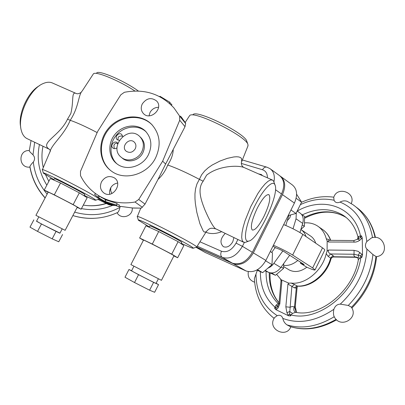 <?xml version="1.0" encoding="UTF-8"?>
<svg xmlns="http://www.w3.org/2000/svg" width="405" height="405" viewBox="0 0 405 405"><rect width="100%" height="100%" fill="white"/><g stroke="black" fill="none" stroke-linecap="round" stroke-linejoin="round"><path stroke-width="0.61" d="M257.291 208.114C262.379 198.531 266.257 194.056 268.92 194.683C270.955 197.736 269.284 205.006 263.913 216.493C258.916 226 255.034 230.506 252.259 230.005C250.168 227.129 251.849 219.834 257.291 208.114M169.761 102.652L171.912 104.682L171.447 105.234M159.54 96.577L159.995 96.294L170.029 102.333L169.285 103.214M159.773 96.694L159.995 96.294M95.464 193.499L94.618 194.506L97.772 197.139L101.316 199.422L104.89 201.366L116.605 205.102L115.906 205.467L118.948 206.651L107.608 202.951L100.319 198.809M116.893 204.009L119.384 204.991L118.948 206.651M98.552 197.64L99.534 196.212L105.69 199.827L117.05 203.426L116.605 205.102M105.963 199.822L105.189 201.381M105.69 199.827L104.89 201.366M98.648 195.63L97.772 197.139M101.22 197.316L100.784 197.017M27.515 138.849L26.851 138.53C24.092 137.032 22.204 134.197 21.197 130.02C17.218 115.774 29.94 88.801 43.102 83.582C46.869 81.921 50.149 81.8 52.944 83.228L75.543 93.196M42.388 169.675L50.043 151.581C51.906 143.972 63.696 135.66 70.247 120.305L67.514 119.186C59.722 135.953 40.12 142.459 48.752 148.908L49.633 149.435M67.514 119.176L70.794 113.597C74.039 100.88 71.047 91.115 76.191 93.479L76.186 93.479C77.426 94.102 79.127 93.712 81.289 92.305M59.97 233.113L41.452 223.99L36.571 221.15M38.799 216.943L36.541 221.211C34.926 220.679 59.667 233.361 59.925 233.199L59.935 233.179M56.057 231.447L52.174 238.839L58.76 241.78L62.567 234.52M41.452 223.99L37.538 231.397L52.174 238.839M33.853 219.854L29.99 227.144L37.538 231.397M77.259 207.203L77.274 207.168C77.365 206.682 46.519 190.775 48.18 192.167L35.913 215.344L65.129 230.318M81.137 209.223L87.161 197.726L79.345 192.846L60.532 183.025L50.352 178.514L44.226 190.082L54.29 194.83L73.158 204.621L81.137 209.223L77.183 207.345M79.345 192.846L73.158 204.621M60.532 183.025L54.29 194.83M48.114 192.299L44.226 190.082M53.693 179.997L54.321 178.813C52.756 176.995 85.091 193.711 84.802 194.572L84.772 194.638M131.615 270.717L128.962 269.497L138.55 274.676L153.606 282.361L158.552 284.604L156.092 283.277M156.047 283.363L155.373 283.115C151.531 281.414 130.126 270.317 131.584 270.783L133.898 266.272M128.962 269.497L124.993 277.228L134.521 282.533L138.55 274.676M153.606 282.361L149.607 290.203L134.521 282.533M158.552 284.604L154.634 292.288L149.607 290.203M161.463 280.321L130.896 264.602L143.486 240.114C141.978 238.828 168.88 252.482 173.264 255.231L173.968 255.757M139.634 238.018L145.937 225.767L158.714 231.533L178.099 241.669L183.845 245.572L177.653 257.747L171.735 254.148L152.295 244.058L139.634 238.018L143.41 240.266M158.714 231.533L152.295 244.058M178.099 241.669L171.735 254.148M173.882 255.94L177.653 257.747M149.156 227.22L149.774 226.015C148.357 224.324 176.646 238.54 181.055 241.744L181.734 242.403M20.716 127.109C17.648 114.448 27.95 91.677 39.487 85.678M246.65 241.891L245.425 242.362L243.435 242.16L242.175 240.454L241.684 237.3L241.998 232.824L243.127 227.23L245.02 220.781L250.7 206.697L257.879 193.524L261.559 188.158L265.042 183.986L268.15 181.202L270.737 179.916L272.692 180.149L273.537 181.03L275.091 185.196C279.328 194.759 258.081 239.79 248.716 241.091C243.046 242.777 244.964 227.205 253.11 209.512C261.179 191.783 272.044 179.496 274.717 184.391L275.091 185.196M137.265 216.71C134.237 212.934 198.151 245.536 196.693 247.04L196.465 247.156M149.313 226.916L138.394 220.209C134.759 216.391 195.281 247.278 193.231 248.209C192.805 248.508 188.821 246.878 181.273 243.309M185.176 122.462L189.712 115.496C194.309 110.281 246.625 136.363 247.966 144.59L247.926 146.028M193.089 114.478C197.488 109.654 245.516 133.584 246.817 141.294L247.966 144.59M70.247 120.295C79.157 106.545 78.286 94.689 82.235 90.933L93.459 73.766C96.01 71.047 119.1 80.549 134.956 91.034M96.714 72.859C99.281 70.009 124.36 80.868 138.429 91.069M42.322 169.822C39.123 166.146 99.939 197.61 98.941 199.103L98.704 199.23M53.9 179.612L43.401 173.173C39.665 169.467 97.195 199.219 95.656 200.186C95.388 200.515 91.616 198.936 84.351 195.438M70.247 120.305C77.112 122.695 86.083 126.785 97.159 132.577M206.585 175.157C218.695 165.442 238.682 165.058 244.235 167.599L272.16 179.916M206.59 175.157L203.158 181.197M243.435 242.16L215.222 228.552C212.62 225.909 209.188 219.697 204.93 209.917C201.498 201.088 196.87 189.282 203.173 181.232M203.153 181.202L199.397 179.354L196.957 183.916L195.539 188.826L194.962 193.808L194.972 198.698L195.357 203.452L196.82 212.331L199.888 223.636L203.173 230.875L204.176 232.009L206.11 231.908L206.545 231.22M162.653 161.17L138.733 199.473L135.022 202.034C121.728 204.247 109.669 202.151 98.85 195.752C90.791 190.785 84.675 184.072 80.504 175.608L80.484 171.376L97.625 131.488L120.801 94.816L124.355 92.294C144.205 88.548 160.75 93.773 173.978 107.968L179.567 115.992L179.729 120.234L162.653 161.17L165.635 164.05L158.006 179.42C162.268 175.562 165.503 170.753 167.721 165.002C176.342 168.009 186.892 172.788 199.387 179.344L201.629 174.768L204.733 170.875L208.352 167.665L212.179 165.032L219.976 161.028L227.362 158.345L233.796 156.953L236.49 156.76L238.722 156.932L240.403 157.489L241.486 158.416L241.679 161.646C241.461 161.949 240.524 165.225 243.557 167.285M158.006 179.42L145.03 204.115L141.375 208.114L133.184 208.064L119.065 206.196M185.384 122.781L185.652 123.525L185.009 126.674L165.635 164.05M167.721 165.002C171.138 159.828 172.97 154.821 173.213 149.971M241.405 162.37L248.083 145.633M158.552 107.284C154.816 107.371 151.971 109.092 150.022 112.443L149.025 115.8M142.302 103.882C146.63 98.025 151.424 97.084 156.679 101.063C163.898 108.398 150.29 121.181 143.41 113.547C140.97 110.767 140.601 107.548 142.302 103.882M117.612 183.07L116.989 183.171C114.159 183.819 112.013 185.46 110.55 188.102L109.568 191.114L109.659 194.197M101.554 181.754C105.042 176.59 109.315 175.294 114.377 177.876C123.241 183.47 112.762 199.083 104.12 193.134C100.379 190.279 99.524 186.482 101.554 181.754M111.046 170.829C98.704 161.22 98.177 140.879 109.583 128.284C120.781 115.506 141.077 113.668 152.057 124.821L152.371 125.14M155.571 157.935C147.46 174.606 124.674 181.227 111.446 171.118C98.41 161.97 97.2 141.284 108.545 128.258C119.662 115.04 140.383 112.929 151.541 124.269C160.056 133.832 161.403 145.056 155.571 157.935M140.105 136.875L140.641 137.396C144.798 141.715 145.522 146.873 142.818 152.872C139.102 160.501 128.532 163.377 122.639 158.431L122.052 157.94M141.745 151.88C144.464 145.856 143.734 140.682 139.568 136.348C127.621 124.634 107.963 147.607 121.49 157.469C127.403 162.43 138.014 159.54 141.745 151.88M117.096 163.954C109.036 156.983 109.011 143.142 116.878 134.566C124.618 125.874 138.394 124.517 146.129 131.853M148.336 154.887C142.565 166.744 126.249 171.32 116.979 163.868C108.14 157.337 107.421 143.051 115.288 134.004C123.014 124.831 137.305 123.257 145.198 130.896C151.465 137.644 152.513 145.643 148.336 154.887M135.199 148.888C132.683 152.503 129.701 153.292 126.259 151.262C120.528 146.934 128.957 137.087 134.171 142.018C136.065 143.922 136.409 146.21 135.199 148.888M117.612 143.947L117.364 143.284M258.517 173.897L261.331 174.535L262.475 175.643M233.918 237.608L232.784 241.755C230.03 246.291 226.886 247.936 223.363 246.68C219.682 242.98 220.3 238.57 225.215 233.442M111.851 193.544L110.707 190.76L110.747 187.743M117.774 143.446C115.81 142.879 114.514 143.547 113.891 145.456L114.321 148.63M122.669 136.247C120.928 135.771 119.445 136.09 118.219 137.199L117.875 140.069M119.262 140.327L117.242 139.674C114.068 137.239 118.797 131.721 121.713 134.455L122.695 136.48M117.015 147.805C115.612 148.853 114.251 148.929 112.939 148.043C109.704 145.678 114.311 140.054 117.298 142.722L117.825 143.299M99.043 198.946L108.292 203.786L111.218 204.96L114.529 205.558M196.663 247.121L232.369 263.154C240.013 265.407 246.675 261.792 252.366 252.305L281.516 193.97C285.115 185.652 284.376 179.466 279.298 175.421L270.656 169.138M180.544 116.088L185.419 122.836M133.28 208.064L119.06 206.221M141.375 208.114L132.982 207.983M29.965 167.103L29.408 167.144C18.25 167.928 18.109 149.815 29.276 150.564L29.271 150.827C29.651 151.617 30.891 152.948 33.002 154.821C34.967 157.16 35.068 159.56 33.306 162.02C31.357 164.035 30.233 165.564 29.929 166.612L29.955 167.103M93.854 218.335C86.726 218.614 79.734 217.693 72.87 215.571C88.396 220.143 103.397 219.075 117.87 212.372C118.711 211.506 119.394 209.841 119.92 207.375L120.229 206.53M114.519 205.553L111.051 204.95L108.13 203.776L99.007 199.002M113.111 205.406L108.955 204.783L98.061 199.432M47.4 157.828L48.266 155.788M205.031 252.386L246.027 270.95C253.677 273.243 260.288 269.73 265.872 260.415L294.41 203.052C297.923 194.866 297.133 188.74 292.035 184.69L280.964 176.636M196.491 247.161L233.361 263.721C241.005 265.979 247.668 262.369 253.348 252.892L282.452 194.633C286.046 186.32 285.302 180.139 280.225 176.094L280.128 176.033M271.689 252.411L275.167 247.556L279.622 249.343L283.606 251.358L303.664 264.202L304.155 264.612L303.097 264.318L300.318 263.179L306.833 267.254L309.612 268.393C312.989 269.77 314.791 270.282 315.009 269.933L324.769 250.052C324.856 249.698 324.101 248.964 322.507 247.865L302.874 234.384C297.402 230.83 291.003 227.575 283.677 224.623M273.416 245.258C280.68 248.371 287.089 251.637 292.648 255.059L312.65 267.933L315.009 269.933M288.866 215.414L285.798 225.474M272.955 246.174L275.167 247.556M274.823 248.037L275.704 247.774M299.963 232.541L302.707 223.378C303.912 218.634 302.975 215.151 299.897 212.924L297.184 211.035M264.961 270.758L268.626 272.393C272.975 273.861 277.045 272.241 280.837 267.533L289.671 255.241M296.328 212.762L296.04 218.816L293.028 228.795M282.862 250.913L272.798 264.769L270.631 266.723L267.74 268.297M290.628 214.933L289.884 217.682L287.256 220.695M300.925 229.321L304.388 226.339L304.59 216.478L301.462 214.301M302.251 224.886L304.388 226.339M283.738 263.493L283.576 268.393L275.456 275.289L269.715 272.767M271.542 272.985L275.456 275.289M281.237 266.976L283.576 268.393M301.082 262.551L300.318 263.179M300.875 229.503C303.299 231.113 305.011 233.457 306.003 236.53M297.812 260.455C293.205 264.278 288.492 265.923 283.677 265.386M288.542 269.548L289.185 269.943C294.673 272.702 300.556 271.806 306.833 267.254M315.708 243.192C314.68 239.922 312.847 237.457 310.22 235.806L301.391 229.863M304.459 222.882C309.238 222.512 313.531 223.509 317.338 225.869C321.803 228.749 324.79 233.083 326.308 238.869L327.164 240.848L327.098 251.181L326.212 253.606C322.623 270.651 305.142 285.039 291.074 283.06L288.937 283.196L281.095 279.733L276.615 274.307M280.599 278.999L281.019 280.716L281.85 281.353L281.095 279.733M275.856 309.628L276.281 309.41L276.028 307.668L274.57 308.134L275.856 309.628L288.542 315.794L288.178 315.186L289.58 314.219L291.063 314.948L292.476 313.404L295.696 312.285C319.712 317.652 353.206 291.241 358.339 259.853L359.22 258.562L360.84 257.626L360.612 255.798L361.827 257.408L362.526 254.978L362.04 254.426L360.612 255.798L354.046 254.259L354.056 250.336L328.485 250.037L327.098 251.181M288.937 283.196L287.94 284.052L291.868 286.381L294.562 284.553L291.074 283.06M362.242 237.856L361.483 235.811L360.334 237.548L361.781 238.383L362.242 237.856L362.526 254.978M327.164 240.848L328.526 242.008L328.485 240.732L329.24 240.322L353.914 240.545L357.939 239.107L358.906 236.292L358.02 237.122C355.463 227.463 350.614 220.254 343.481 215.495L345.885 217.262M334.12 316.538C333.32 314.634 333.244 312.209 333.897 309.268C335.072 305.967 337.198 304.256 340.266 304.13L348.28 305.451L351.226 307.056C359.341 317.869 340.742 329.022 334.449 317.161L334.221 316.73C317.692 326.622 301.948 329.336 286.983 324.871C284.781 323.347 283.399 321.19 282.827 318.411C281.85 315.642 279.976 314.72 277.212 315.642L274.58 317.555L273.795 318.856C267.958 329.675 286.563 338.443 290.81 326.8M376.291 256.699L372.929 254.563L366.96 249.156C364.996 247.045 364.951 244.504 366.814 241.537L371.512 237.902C384.112 233.386 390.314 254.269 376.994 256.583L376.407 256.684M336.631 319.808C320.613 328.84 305.188 331.123 290.36 326.658L286.983 324.871M274.084 318.32C261.817 308.63 255.251 295.351 254.391 278.498L257.347 270.307M351.236 203.568C356.334 192.375 336.919 185.718 333.74 197.493L334.069 200.242C335.168 202.637 337.152 203.254 340.033 202.09C342.458 200.764 344.852 200.515 347.217 201.341L352.973 204.712C363.437 212.028 369.952 223.003 372.519 237.634M266.095 271.284C265.842 284.923 270.079 295.883 278.802 304.175C277.795 303.725 276.828 304.145 275.891 305.441L275.03 307.198L276.028 307.668L278.063 305.517L279.005 303.132M288.542 315.794L290.593 315.905L289.58 314.219L291.868 286.381L294.374 287.849L296.278 288.092L294.475 307.031L296.014 311.602L296.617 312.427M328.526 242.008L355.798 242.079L357.949 241.37L359.827 240.216L357.939 239.107L360.334 237.548L360.511 236.044L358.906 236.292M281.019 280.716L279.01 303.092L279.809 303.947L281.85 281.353M296.171 311.85L296.465 311.992M295.584 312.27L295.397 312.199C293.711 311.05 293.347 309.293 294.298 306.934L295.306 306.398M287.94 284.052L285.839 306.813L289.914 307.233M353.965 242.251L353.914 240.545M357.969 257.777L355.16 257.018L333.629 256.75L331.877 257.443L331.007 258.866C326.957 274.479 311.364 287.292 297.579 286.188L294.562 284.553M358.005 257.833L355.139 257.271L354.993 256.907L357.64 257.372L358.344 259.848M326.212 253.606L328.192 256.451L330.617 258.051L331.022 258.714M329.28 240.317L328.283 239.299L326.308 238.869M333.507 256.983L333.912 256.74L333.067 255.58L330.647 253.965C328.764 253.155 328.045 251.849 328.485 250.037M354.993 256.907L353.884 255.621L354.046 254.259L330.647 253.965L328.192 256.451M297.214 286.401L296.278 288.092L297.199 286.527M288.168 215.607L295.974 213.47L301.588 202.166L296.612 194.223M296.136 198.283L301.588 202.166M290.957 210.003L295.974 213.47M256.795 270.059L262.648 272.656L271.998 264.652L272.474 252.892L270.287 251.545M265.655 260.845L271.998 264.652M257.499 269.664L262.648 272.656M99.402 198.389L100.779 199.108M110.484 204.176L113.719 205.31M108.292 203.786L109.755 203.882M244.357 242.458L242.413 246.331L236.064 243.127C231.883 250.108 227.018 252.816 221.469 251.247L199.948 241.81M252.366 252.305L242.413 246.331C236.647 255.945 229.949 259.635 222.315 257.413C220.588 256.087 220.31 254.031 221.469 251.247M281.516 193.97L275.476 189.717M237.882 239.507L236.064 243.127M205.897 232.252C210.524 234.146 215.759 233.963 221.601 231.716M241.35 163.428L262.511 169.756C263.746 167.599 265.224 166.744 266.951 167.194L269.917 168.602C273.729 171.33 275.071 175.765 273.942 181.896M262.511 169.756C265.791 170.895 267.421 173.583 267.411 177.82M197.22 246.194L222.315 257.413L232.369 263.154M179.567 115.992L185.652 123.525M135.022 202.034L142.378 207.314M138.733 199.473L145.03 204.115M179.729 120.234L185.009 126.674M85.657 205.441C92.532 206.18 99.245 205.527 105.791 203.472L104.667 203.811M33.002 154.821L34.643 142.261M47.142 194.132C39.28 184.822 34.668 174.12 33.306 162.02M119.92 207.375C105.619 215.06 90.533 216.65 74.667 212.139M77.077 207.547L78.347 207.897M81.461 208.61C92.269 210.646 102.683 209.557 112.701 205.335M39.447 144.555C36.485 159.038 38.946 172.57 46.833 185.156M48.838 181.374L45.568 174.752L48.838 181.369M43.279 167.564C41.629 160.471 41.538 153.368 42.996 146.256C41.538 153.363 41.629 160.466 43.279 167.564M106.034 203.599C98.607 205.872 91.029 206.373 83.298 205.097M29.929 166.612C32.056 178.468 37.133 188.887 45.168 197.868M45.107 197.979C37.139 189.115 32.076 178.828 29.914 167.108M31.058 140.545L29.271 150.827M108.13 203.776L106.1 203.634M282.452 194.633L294.41 203.052M253.348 252.892L265.872 260.415M233.361 263.721L246.027 270.95M196.066 247.288L205.856 252.821M303.279 263.954L303.097 264.318M322.507 247.865L312.65 267.933M292.648 255.059L302.874 234.384M296.04 218.816L302.707 223.378M264.936 270.697L265.467 271.011M273.927 263.366L280.837 267.533M265.26 270.424L268.626 272.393M276.281 309.41L277.8 308.347L279.809 303.947M285.839 306.813L286.937 312.761L288.178 315.186M359.827 240.216L361.781 238.383M362.04 254.426L358.086 251.308L354.056 250.336M348.28 305.451C362.475 290.744 370.691 273.785 372.929 254.563M375.916 256.684C373.719 275.825 365.553 292.709 351.413 307.334M356.096 207.087C365.826 213.951 372.144 224.066 375.05 237.426M336.125 319.337C320.031 328.531 304.732 330.951 290.228 326.587M340.033 202.09C355.565 208.605 364.49 221.753 366.814 241.537M366.96 249.156C365.563 270.317 356.663 288.638 340.266 304.13M333.897 309.268C315.935 321.373 298.915 324.425 282.827 318.411M277.212 315.642C263.351 306.575 256.274 292.774 255.98 274.231M300.358 204.647C311.784 199.351 323.023 197.883 334.069 200.242M260.38 271.649C260.283 286.578 265.164 298.424 275.03 307.198L274.57 308.134M361.483 235.811L360.511 236.044C354.517 206.332 322.785 196.106 297.255 211.081M302.297 214.883C317.282 207.73 331.007 207.932 343.481 215.495L345.976 217.333M269.264 272.641C268.925 284.639 272.18 294.729 279.025 302.91M290.593 315.905L291.063 314.948C318.451 322.228 356.005 292.531 360.84 257.626L361.827 257.408M304.55 218.26C319.874 210.367 333.76 210.119 346.199 217.515C333.507 209.982 319.636 209.927 304.57 217.343M275.891 305.441L277.81 305.77L277.8 308.347M296.313 311.718L296.014 311.602M286.937 312.761L289.717 311.48L292.476 313.404M294.298 306.934L292.238 306.499L289.919 307.233M359.22 258.562L358.157 255.099L360.01 252.523M333.067 255.58L330.617 258.051C326.638 274.013 310.544 287.206 297.062 286.031L294.374 287.849M329.776 240.322L328.283 239.299M318.654 226.78L322 229.108C325.974 231.66 328.804 235.401 330.485 240.332M268.647 194.562L268.92 194.683M101.316 199.422L102.232 200.014M50.088 151.86C50.483 151.019 50.276 150.174 49.466 149.323L26.851 138.53M59.925 233.199L62.173 228.921M65.124 230.334L77.274 207.168M84.139 195.838L84.802 194.572M158.35 278.848L156.036 283.384M173.983 255.732L161.453 280.331M181.764 242.347L181.076 243.694M248.716 241.091L245.425 242.362M193.231 248.209L196.693 247.085M138.363 220.102L137.295 216.771M95.656 200.186L98.952 199.149M43.355 173.031L42.363 169.882M98.941 199.103L99.478 198.268M196.693 247.04L206.11 231.908C209.42 228.025 210.737 227.635 215.627 228.855M137.32 216.579L140.753 208.21M156.679 101.063L156.973 101.407M114.377 177.876L114.797 178.195M151.541 124.269L152.057 124.821M121.49 157.469L122.639 158.431M145.198 130.896L146.018 131.731M261.655 174.768L261.331 174.535M113.709 205.305L111.218 204.96M242.347 159.97L266.627 167.098M185.404 122.801L181.683 117.526M98.85 195.752L101.989 197.802M45.107 197.984C39.452 191.737 35.22 184.639 32.42 176.691M117.101 212.736C120.908 220.102 133.235 216.285 132.238 208.064M108.955 204.783L111.051 204.95M196.03 247.303L205.421 252.604M289.185 269.943L283.637 266.576M248.295 271.654C247.561 276.873 249.688 280.402 254.669 282.239M351.849 308.063C366.312 293.316 374.554 276.185 376.574 256.659M375.445 237.452C372.792 225.706 367.345 216.351 359.093 209.38M301.528 202.282C312.25 197.407 323.018 195.711 333.836 197.194M270.044 272.909C269.7 285.252 272.697 295.199 279.04 302.753M296.769 312.447L296.308 311.703L295.296 306.448M357.524 239.395L358.02 237.122M323.271 229.984C326.683 232.576 329.169 236.024 330.723 240.332M355.139 257.271L333.599 256.983C332.08 257.231 331.214 257.858 331.007 258.866M297.199 286.522L295.301 306.423"/></g></svg>

